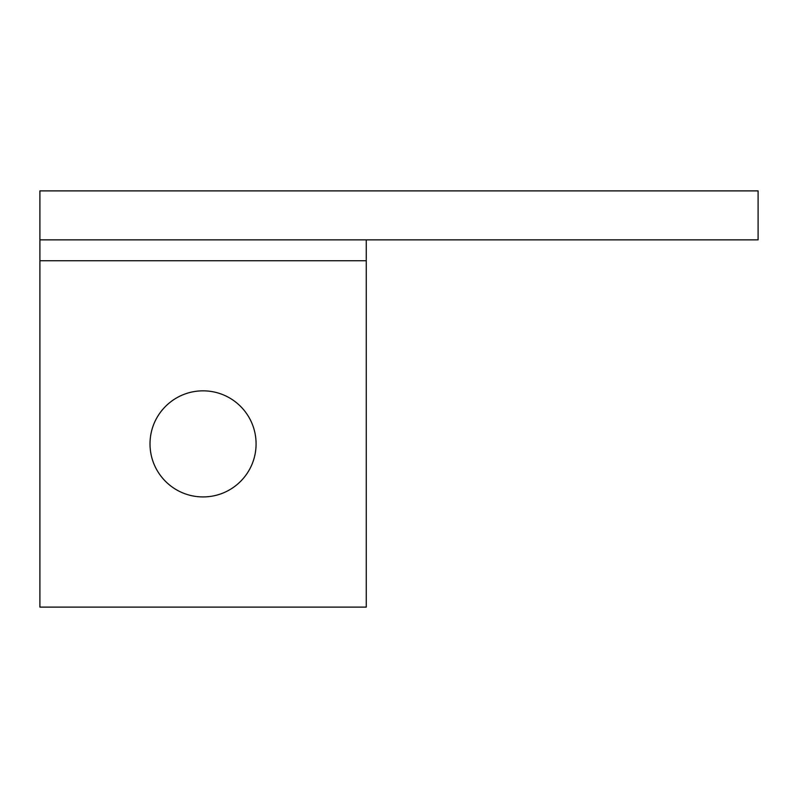 <?xml version="1.0" encoding="UTF-8"?>
<svg xmlns="http://www.w3.org/2000/svg" width="798" height="798" viewBox="0 0 798 798"><rect width="100%" height="100%" fill="white"/><g stroke="black" fill="none" stroke-linecap="round" stroke-linejoin="round"><path stroke-width="1.2" d="M39.9 239.859L758.1 239.859L758.1 190.892L39.9 190.892L39.9 607.108L366.262 607.108L366.262 239.859M150.004 443.888C150.004 414.581 173.755 390.83 203.051 390.83C232.348 390.83 256.088 414.581 256.088 443.888C256.088 473.184 232.348 496.935 203.051 496.935C173.755 496.935 150.004 473.184 150.004 443.888M39.9 260.746L366.262 260.746"/></g></svg>
